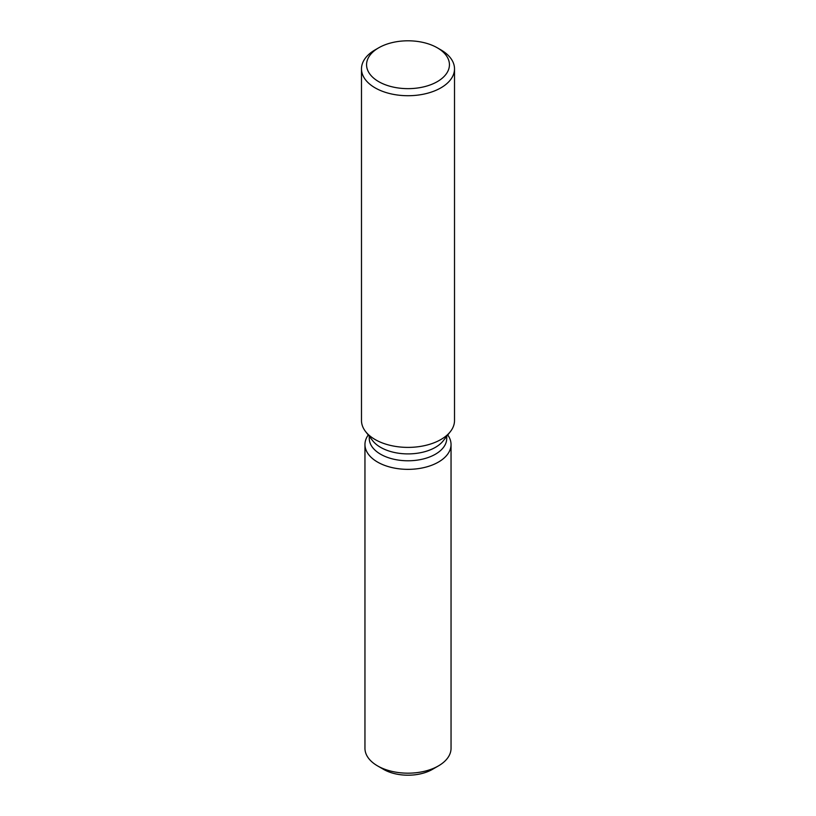<?xml version="1.0" encoding="UTF-8"?>
<svg xmlns="http://www.w3.org/2000/svg" width="816" height="816" viewBox="0 0 816 816"><rect width="100%" height="100%" fill="white"/><g stroke="black" fill="none" stroke-linecap="round" stroke-linejoin="round"><path stroke-width="1.22" d="M451.044 444.506A43.044 24.847 180 0 1 438.437 462.08A43.044 24.847 180 0 0 447.76 434.989A43.044 24.847 180 0 1 451.044 444.506L451.044 748.323A43.044 24.847 180 0 1 438.437 765.898L432.46 769.355A34.588 19.972 180 0 1 380.878 767.621M446.74 436.305L446.74 438.416A38.74 22.369 180 0 1 435.397 454.226A38.74 22.369 180 0 1 393.179 459.082A38.74 22.369 180 0 1 369.26 438.416L369.26 436.305M438.437 462.08A43.044 24.847 180 0 1 384.081 465.161A43.044 24.847 180 0 1 368.24 434.989A43.044 24.847 180 0 0 364.956 444.506A43.044 24.847 180 0 0 391.527 467.466A43.044 24.847 180 0 0 438.437 462.08M437.305 47.807L440.895 49.878A46.512 26.857 180 0 1 454.512 68.87L454.512 420.546A46.512 26.857 180 0 1 450.463 431.501L443.363 440.66A38.74 22.369 180 0 1 435.397 447.352A38.74 22.369 180 0 1 372.637 440.66L365.537 431.501A46.512 26.857 180 0 1 361.488 420.546L361.488 68.87A46.512 26.857 180 0 1 375.105 49.878A46.512 26.857 180 0 1 375.115 49.878L378.695 47.807A41.443 23.929 180 0 1 437.305 47.807A41.443 23.929 180 0 1 437.305 81.641A41.443 23.929 180 0 1 378.695 81.641A41.443 23.929 180 0 1 378.695 47.807L375.105 49.878M450.463 431.501A46.512 26.857 180 0 1 440.885 439.528A46.512 26.857 180 0 1 365.537 431.501M454.512 68.87A46.512 26.857 180 0 1 440.885 87.853A46.512 26.857 180 0 1 390.201 93.677A46.512 26.857 180 0 1 361.488 68.87M377.563 765.898L383.54 769.355A34.588 19.972 180 0 0 432.46 769.355L438.437 765.898A43.044 24.847 180 0 1 377.563 765.898A43.044 24.847 180 0 1 364.956 748.323L364.956 444.506"/></g></svg>
